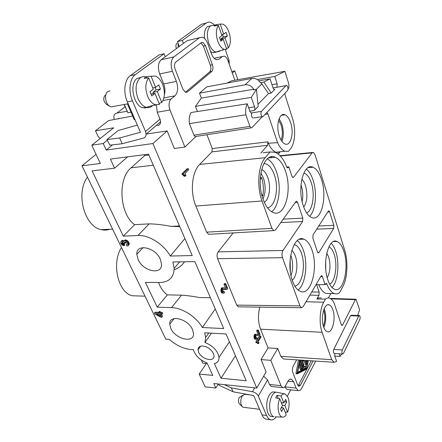 <?xml version="1.0" encoding="UTF-8"?>
<svg xmlns="http://www.w3.org/2000/svg" width="442" height="442" viewBox="0 0 442 442"><rect width="100%" height="100%" fill="white"/><g stroke="black" fill="none" stroke-linecap="round" stroke-linejoin="round"><path stroke-width="0.66" d="M159.043 103.345L161.772 102.55C164.927 97.826 165.231 91.82 162.689 84.532C160.855 80.14 158.391 77.317 155.297 76.052L146.479 76.565L144.092 78.35L148.639 77.88L153.258 89.185L150.004 91.726L151.728 95.925L154.965 93.361L150.987 94.124M155.324 105.638L154.998 104.848M155.148 87.444L156.131 89.859L152.949 92.356L153.479 93.649M146.479 76.565L147.087 78.041M315.71 361.092L301.654 388.258C300.637 390.153 299.505 390.938 298.256 390.629L296.096 388.076L284.786 386.849M287.996 89.323C289.051 87.798 289.195 85.577 288.433 82.66L284.875 71.322L231.973 80.737L226.939 83.096M284.875 71.322L274.786 76.46L257.283 79.543M274.786 76.46L277.151 83.809L276.907 87.251L286.024 85.643L261.46 111.378C260.548 113.428 260.83 115.18 262.31 116.638L263.172 116.428L287.549 90.472C288.35 88.544 288.079 86.881 286.731 85.477L286.024 85.643M189.414 123.633L245.846 114.793C245.343 110.323 245.813 106.66 247.26 103.809L191.099 112.517C189.408 115.406 188.845 119.113 189.414 123.633L193.944 135.164L195.16 136.561L195.983 136.434M250.984 113.014L251.973 112.859L251.1 113.069L249.94 111.528L247.26 103.809M258.885 80.82L270.073 78.864L263.841 82.035L260.421 82.776C258.2 79.455 255.36 77.991 251.901 78.389L206.723 86.908L199.508 93.174L201.353 98.063L195.475 106.351L197.458 111.528M274.057 89.494L274.858 89.35L274.128 89.527L273.04 87.997L270.073 78.864M251.316 97.384L254.548 106.831C255.001 108.417 254.907 109.638 254.266 110.5L258.222 106.439L256.404 89.323L251.316 97.384L195.475 106.351M199.508 93.174L245.1 84.798C248.597 84.416 251.481 85.903 253.747 89.273L253.437 89.809L256.404 89.323M253.747 89.273L201.353 98.063M313.102 360.921L300.461 385.164L298.577 384.982L298.041 385.744M296.648 359.838L293.156 366.225C292.25 368.219 292.123 370.274 292.775 372.402L297.681 385.048L298.764 386.336L300.461 385.164M259.797 307.135C257.824 314.964 258.078 322.317 260.559 329.196L268.062 347.904L277.736 348.478L280.819 356.329L283.46 358.976L284.648 359.053M277.736 348.478L270.802 360.335L280.996 385.645L282.731 387.64C283.747 387.894 284.67 387.286 285.499 385.816L287.847 381.49C288.93 379.584 290.107 378.8 291.388 379.137L293.632 381.772L296.096 388.076M281.256 407.762L283.504 408.032L281.62 411.596L280.571 409.049L282.466 405.485L279.653 398.601C277.731 403.982 277.593 409.06 279.233 413.839C280.001 415.651 280.979 416.723 282.167 417.066L275.228 416.845M164.374 94.737C165.341 91.361 165.109 87.765 163.678 83.947L159.684 73.952C157.579 67.565 158.076 62.83 161.175 59.747L187.181 40.642L189.695 40.04M161.175 59.747L173.883 56.88L199.541 37.686L202.547 37.227C204.745 38.089 206.508 40.283 207.845 43.808L211.293 53.399C212.58 56.791 214.248 58.88 216.287 59.659L219.21 59.117L216.447 59.709M134.948 119.555L134.23 119.671L127.44 103.909M132.661 116.025L108.655 120.572L95.478 130.782L113.66 127.815L91.787 145.214L100.362 163.485L81.98 165.8L165.783 339.113L169.242 339.334C177.104 346.114 185.137 349.556 193.342 349.661C195.331 355.694 199.911 360.131 207.077 362.981L212.762 375.391L199.193 374.076L205.182 386.844L215.812 388.004L218.37 384.01M107.307 140.225L103.229 143.523L91.787 145.214M156.341 125.401L157.23 125.263M245.846 114.793L249.907 126.384L251.05 127.882L251.946 127.65L262.299 116.644L253.586 117.959M234.84 80.223L228.017 60.709C227.105 58.245 225.912 56.72 224.431 56.145L222.32 56.537L219.21 59.117M173.883 56.88C170.822 59.985 170.33 64.775 172.419 71.261L176.38 81.405C178.441 87.737 177.955 92.555 174.933 95.853L171.115 99.019L163.026 100.5M263.841 82.035L271.222 93.085L268.493 93.555L260.89 82.549M357.655 315.478L359.617 309.792L356.014 299.251L355.368 299.693L342.605 324.992L341.87 325.489L341.301 324.704L334.169 303.245C332.898 300.527 331.395 298.836 329.66 298.179C328.24 297.687 326.837 297.991 325.445 299.096L323.726 302.195C319.737 309.024 318.914 323.66 322.085 332.279L331.699 359.689L280.819 356.329M231.779 71.471L234.79 70.875L237.857 79.687M234.79 70.875L232.332 73.057M218.409 25.409L221.934 35.542L219.497 37.443L220.818 41.205L223.238 39.294L226.696 49.239L224.238 49.355C221.608 48.432 219.453 45.719 217.762 41.216C215.702 34.482 215.917 29.216 218.409 25.409L214.21 26.012L216 24.675L216.359 25.702M160.302 259.216C155.28 247.067 136.053 243.293 136.816 254.321L138.147 259.625C143.219 271.521 162.286 275.432 161.529 264.123L160.302 259.216M172.927 261.962L194.85 261.625L223.724 328.583L202.325 327.505C196.452 316.92 182.181 307.737 171.573 307.621L157.242 307.168L145.401 282.399L159.849 282.482C169.104 282.156 173.861 277.465 174.126 268.41L172.927 261.962M192.485 329.561C187.911 318.439 168.739 314.185 169.728 324.262L170.822 328.412C175.435 339.307 194.447 343.699 193.491 333.395L192.485 329.561M161.971 314.306L162.667 313.439L162.203 312.466L161.507 313.328L161.971 314.306L160.38 314.245L161.816 317.245L162.507 316.378L161.507 314.29M158.617 312.334L155.17 312.207L154.468 313.063L159.032 313.234L158.606 312.35L159.49 312.383L159.916 313.267L161.507 313.328M162.203 312.466L160.612 312.406L160.186 311.522L159.302 311.488L158.606 312.35M123.915 240.868L123.174 240.481L122.384 241.288L121.13 241.338L120.788 241.752L120.788 243.26L121.953 244.923L124.075 245.746L123.55 244.664L122.196 244.111L121.66 242.625L122.727 242.382L123.882 243.647L124.694 243.619L125.478 242.813L125.147 241.89M124.075 245.746L124.859 244.94L124.34 243.857L123.301 243.592L122.462 242.31M123.174 240.481L121.926 240.531L121.13 241.338M124.694 243.619L124.351 242.724L124.65 242.012L126.235 242.255L127.357 244.028L127.058 244.741L126.384 244.868L126.953 246.05L127.937 245.818L129.031 244.697L129.235 243.581L128.755 242.188L127.639 240.813L125.18 239.895L123.859 240.929L123.39 241.857L122.384 241.288M127.351 244.05L126.384 244.868M137.937 235.498L123.296 236.144L92.102 170.866L114.588 168.192L110.389 159.076L148.506 154.148L192.242 255.57L170.275 256.045C163.794 244.255 148.766 234.763 137.937 235.498L149.153 223.862C155.672 223.961 162.965 224.801 171.037 226.387L179.756 226.619M246.211 380.733L226.044 333.964L204.696 332.776L205.602 337.5L204.944 342.478C213.094 345.826 217.784 350.793 219.033 357.385C219.127 360.672 217.586 362.744 214.409 363.606L221.022 378.236L246.211 380.733M213.387 353.401C210.795 348.871 207.055 346.39 202.16 345.964C199.403 346.141 198.027 347.445 198.027 349.876L198.662 352.291C201.624 359.523 214.751 362.528 213.989 355.677L213.387 353.401M215.812 388.004L213.751 383.523L256.752 388.043L152.899 143.54L106.24 150.065L103.229 143.523M145.854 76.875C143.821 76.289 141.959 76.599 140.269 77.814C135.584 82.455 134.821 89.35 137.981 98.505C140.053 103.179 142.749 106.097 146.059 107.262L146.308 107.34C148.424 107.898 150.324 107.505 152.015 106.163L152.733 105.494M154.965 93.361L159.485 104.428L155.396 104.732C152.225 103.693 149.645 100.898 147.656 96.356C144.965 88.798 145.291 82.637 148.639 77.88M210.453 25.874L207.497 26.603C204.972 28.763 203.977 32.702 204.513 38.432M214.127 25.299L210.486 25.863C206.989 29.459 206.447 35.338 208.867 43.487C210.646 48.145 212.917 50.996 215.696 52.029L219.492 51.338L220.16 50.681M100.085 138.611L98.014 136.269L95.478 130.782M206.348 363.523L202.823 363.219L201.381 360.092M87.455 177.126C75.311 192.955 84.488 226.729 101.185 229.625C104.174 230.359 107.08 230.238 109.898 229.271M119.638 137.959L106.975 139.578L109.854 145.164L122.224 143.738L119.638 137.959L140.423 132.28L127.335 101.859C123.02 92.245 124.506 79.532 130.313 75.659L159.103 54.874L164.076 53.725L165.258 56.747M221.022 378.236L235.448 355.777M211.491 333.157L204.944 342.478M199.193 374.076L206.784 362.882M184.905 238.553L170.275 256.045M114.588 168.192L127.633 156.844M123.296 236.144L134.65 224.674L149.153 223.862M144.418 154.672L144.788 155.529L131.081 167.822C117.345 178.706 119.616 214.287 134.65 224.674M215.254 308.941L202.325 327.505M157.242 307.168L167.308 294.897L181.502 295.157C186.894 295.51 192.878 296.295 199.458 297.521L209.58 297.731M158.507 282.471C160.667 288.134 163.601 292.278 167.308 294.897M184.607 261.78C181.585 265.907 178.093 268.559 174.126 269.736M119.329 118.323L118.246 118.511L118.412 118.892M96.052 154.302L81.98 165.8M121.495 247.514C111.157 263.283 118.213 293.168 132.495 295.77L138.247 295.952M302.14 201.552C303.195 196.381 302.93 191.193 301.339 185.983L300.974 184.949M261.46 111.378L251.973 112.859C251.045 114.892 251.327 116.627 252.83 118.069M144.788 155.529L148.877 155.004M124.34 104.572L127.876 112.738L124.125 104.527M178.75 226.713L179.557 226.155M226.437 48.482L228.415 47.83L224.978 37.913L220.956 38.846L221.265 39.747M222.812 50.515L222.591 49.891M220.376 39.957L223.238 39.294M161.816 317.245L160.844 317.207L154.932 314.03L154.468 313.063M159.667 314.566L158.971 314.19M156.507 314.096L160.468 316.24L159.496 314.212L156.507 314.096M160.612 312.406L159.916 313.267M160.186 311.522L159.49 312.383M123.904 240.857L123.114 241.663M128.246 245.509L128.252 243.592L126.854 241.625L124.843 240.686L123.859 240.929M127.307 244.271L126.743 244.857M129.246 244.183L128.462 244.995M129.235 243.581L128.451 244.393M129.036 242.78L128.252 243.592M128.755 242.188L127.97 242.995M128.197 241.398L127.406 242.21M127.639 240.813L126.854 241.625M126.953 240.332L126.163 241.144M126.357 240.056L125.567 240.862M125.633 239.879L124.843 240.686M125.18 239.895L124.39 240.702M122.683 240.404L121.887 241.205M122.323 240.415L121.533 241.222M124.782 241.962L124.434 242.321M125.141 241.918L124.351 242.724M125.29 242.415L124.5 243.227M122.241 242.304L121.627 242.929M122.517 242.52L121.727 243.327M122.705 242.912L121.915 243.719M122.986 243.304L122.196 244.111M123.301 243.592L122.517 244.398M123.666 243.78L122.882 244.586M123.981 243.868L123.196 244.675M124.34 243.857L123.55 244.664M221.624 34.664L223.685 34.178L226.072 32.31L227.354 36.029L223.343 36.968L220.956 38.846M152.744 87.925L155.601 87.356L151.02 76.09M223.685 34.178L220.188 24.072L222.768 24.122C225.359 25.244 227.442 27.99 229.017 32.36C230.978 38.879 230.774 44.034 228.415 47.83M224.978 37.913L227.354 36.029M109.931 90.825L107.842 91.527C103.887 93.997 105.306 104.063 109.931 106.439L111.069 106.936L128.152 103.754M105.152 95.196C102.947 98.262 103.373 101.301 106.434 104.312L109.76 106.334M127.876 112.738L131.003 112.185M161.772 102.55L157.291 91.516L160.457 89.013L158.783 84.87L155.601 87.356M157.291 91.516L152.949 92.356M160.457 89.013L156.131 89.859M225.265 49.521L229.055 60.377L228.16 61.134M229.149 63.963L229.055 60.377M218.663 384.043L219.121 385.247L233.072 391.778L231.326 387.883L224.337 384.639M267.106 419.298L265.935 419.143C264.344 418.635 263.034 417.215 262.001 414.867L253.702 395.573L233.072 391.778M231.326 387.883L252.432 391.695C255.183 392.374 257.145 393.839 258.321 396.093L267.581 379.932L263.636 376.208M222.47 34.465L223.343 36.968M127.036 111.246L116.997 113.041L125.103 106.776M114.169 119.622L113.809 116.782C114.058 114.699 115.124 113.45 116.997 113.041M250.05 394.899L244.57 394.27L242.083 396.148C240.117 400.772 240.31 404.402 242.658 407.038L243.686 407.32M242.664 395.336L239.288 397.524C238.078 400.347 238.194 402.568 239.636 404.187L241.918 406.342M276.206 416.872C274.394 419.314 272.487 420.276 270.487 419.751C268.913 419.243 267.609 417.817 266.581 415.463L258.321 396.093M276.106 392.231L274.327 392.037C272.454 391.562 270.714 392.695 269.106 395.441C265.15 401.971 266.382 415.474 270.996 416.397L271.929 416.519M277.173 392.341C275.305 391.866 273.57 393.004 271.974 395.756C269.25 401.623 268.858 407.496 270.797 413.381C271.598 415.242 272.62 416.375 273.858 416.773L273.963 416.8M220.188 24.072L216 24.675M285.162 412.082L287.609 412.22C289.444 406.938 289.576 401.966 288.002 397.297L285.212 394.015C283.775 393.562 282.388 394.236 281.04 396.043L277.057 395.347L275.664 397.894L279.653 398.601M277.057 395.347L278.294 398.364M281.294 402.623L283.83 402.916L281.04 396.043M281.758 406.817L282.189 407.872M282.228 402.734L281.725 403.673M283.504 408.032L286.272 414.8C284.974 416.64 283.609 417.397 282.167 417.066M282.333 405.165L284.863 405.463L287.609 412.22M284.863 405.463L286.72 401.955L285.692 399.419L283.83 402.916M286.72 401.955L284.477 401.701M141.125 77.278L137.053 78.494C129.036 83.516 133.501 105.688 142.854 107.837L147.517 107.566M257.995 104.273L268.493 93.555M137.34 125.108L118.196 130.523L106.975 139.578M122.224 143.738L143.418 138.114C145.164 137.572 146.059 136.258 146.109 134.175L160.59 121.76L160.037 119.13L157.192 112.229L156.418 104.953M127.335 101.859L132.462 100.892C128.158 91.218 129.633 78.438 135.412 74.56L164.076 53.725M132.462 100.892L145.512 131.495L146.109 134.175M160.59 121.76C160.507 123.815 159.606 125.119 157.882 125.666M176.988 43.156C175.828 44.277 175.607 46.095 176.336 48.609M180.745 39.25L178.894 40.587M144.805 107.489L145.087 108.163M179.292 46.438L177.469 41.614L201.491 24.271L205.171 23.343M177.469 41.614L182.347 40.443L206.243 23.072C207.641 22.083 209.177 21.851 210.862 22.376L215 25.244M183.452 43.382L182.347 40.443M210.619 51.526L212.713 52.692L216.276 52.178M178.043 43.145L178.27 47.189M290.698 122.904C289.25 118.566 287.339 115.87 284.963 114.809C279.327 112.036 275.593 125.699 279.322 136.114C280.797 140.363 282.692 142.981 284.996 143.965C290.714 146.573 294.239 133.125 290.698 122.904M265.078 114.395L267.946 113.92L277.559 142.639C279.659 147.247 282.09 150.114 284.852 151.236L288.488 151.33L290.493 148.866C295.14 143.396 296.041 129.197 292.505 118.45L285.184 95.45L284.968 93.218M286.079 85.593L273.023 87.936M267.946 113.92L266.902 112.456M359.838 319.422C360.357 317.665 360.219 316.367 359.434 315.538L358.76 316.013L342.274 349.953C341.699 351.821 341.832 353.175 342.672 354.02L343.462 353.451L359.838 319.422M359.213 315.527L351.252 315.262L350.567 315.737L333.765 349.407C333.18 351.257 333.312 352.606 334.163 353.451L334.384 353.462M274.858 89.35L271.222 93.085M209.779 234.249L208.602 234.315L206.652 232.166L195.872 206.033L262.034 200.977C256.575 186.574 258.211 165.336 265.194 157.711L270.117 151.938L275.139 152.308C279.803 154.291 283.626 159.109 286.609 166.745L287.482 167.855L288.825 166.866L291.947 176.259L292.836 177.485L293.615 177.192L312.074 152.877L280.316 155.998M325.389 284.167L326.936 284.173L326.329 283.41L325.108 284.665L322.428 276.659L321.748 275.736L320.969 276.173L303.162 306.687L301.345 307.72L299.919 305.903L282.515 257.703L217.591 258.692L236.73 305.113L238.282 306.831L239.05 306.842M288.825 166.866L286.753 167.07M201.104 42.769L202.839 42.36L205.486 45.636L212.398 64.77C213.293 67.742 213.094 69.958 211.801 71.416L187.414 91.98L185.557 92.328M202.839 42.36L201.325 42.603L175.855 61.996C174.341 63.554 174.098 65.941 175.131 69.162L182.916 89.229L185.579 92.334L187.414 91.98M196.005 136.429L184.9 147.026L169.999 110.025C168.413 105.235 168.789 101.566 171.115 99.019M334.776 356.092L340.036 356.418L341.721 353.959M339.13 353.782L340.036 356.418M331.699 359.689L334.019 362.291L336.616 361.396L334.798 356.164L334.743 353.489M312.074 152.877L313.4 152.391L315.069 154.827L344.683 250.211C348.268 261.36 347.473 278.228 342.887 286.499L339.539 292.737C337.859 293.913 336.124 294.195 334.34 293.576C331.467 292.488 328.997 289.355 326.936 284.173M328.428 297.947L330.859 293.527M285.471 171.137C282.908 163.739 279.466 159.103 275.139 157.236C263.88 151.584 255.437 179.667 263.183 199.519C265.841 206.585 269.206 210.933 273.283 212.569C284.946 217.558 292.471 190.275 285.471 171.137M321.572 179.679C319.406 172.949 316.527 168.8 312.936 167.225C303.654 162.49 296.936 188.038 303.322 205.828C305.56 212.282 308.378 216.199 311.781 217.586C321.356 221.779 327.406 196.917 321.572 179.679M312.019 250.15C309.975 244.216 307.256 240.553 303.864 239.161C293.698 234.033 285.444 263.045 292.565 281.184C294.67 286.814 297.322 290.239 300.532 291.466C311.102 295.936 318.5 267.681 312.019 250.15M333.848 225.31L333.682 228.442L318.931 252.553L318.168 252.951L317.455 251.968L312.875 238.183L313.069 234.857L328.273 211.193L328.936 210.873L329.655 211.917L333.848 225.31L318.759 226M343.942 251.515C342.18 246.017 339.859 242.669 336.981 241.465C328.517 237.116 321.914 263.438 327.842 279.847C329.649 285.084 331.914 288.239 334.655 289.306C343.412 293.112 349.384 267.443 343.942 251.515M262.034 200.977L271.902 228.31L273.708 230.613L275.593 229.829L295.908 201.535L296.704 201.209L296.212 201.254M280.819 222.553L302.621 221.53L302.831 218.133L297.554 202.364L296.704 201.209M302.621 221.53L282.996 250.465C281.869 252.526 281.709 254.94 282.515 257.703M332.859 309.748C331.936 307.068 330.738 305.439 329.262 304.858C324.312 302.433 320.257 318.047 323.677 326.997C324.605 329.594 325.793 331.168 327.224 331.71C332.285 333.948 336.119 318.544 332.859 309.748M112.566 144.849L106.24 150.065M311.256 360.799L298.577 384.982M298.483 359.959L295.985 373.275L296.101 373.739L297.206 373.822M271.874 157.601L271.184 156.855M263.045 152.772L270.117 151.938M295.985 373.275L297.118 373.374L297.295 373.833L306.626 369.087L308.328 360.606M307.516 360.55L307.079 361.468L306.615 360.495M304.864 360.379L306.516 364.539L306.836 363.368L305.742 360.434M301.311 360.147L303.61 365.976L303.936 364.799L302.206 360.202M302.472 360.91L303.626 361.02L302.527 360.224M303.626 361.02L303.825 360.313M212.398 64.77L210.342 65.201L203.414 46.112L200.922 42.907M185.419 92.273L209.74 71.836C211.038 70.377 211.237 68.162 210.342 65.201M297.118 373.374L299.61 360.037M304.665 366.341L303.046 367.059M303.251 367.6L305.731 366.407L305.704 367.788L303.101 369.004L300.262 362.015L300.593 360.832L303.251 367.6M300.195 360.075L300.477 360.821M290.731 389.85L287.416 396.087M308.002 360.584L306.582 368.407L297.538 372.987L299.947 360.059M265.194 157.711L199.673 164.435L211.956 151.877L267.581 145.313L267.835 141.821L268.327 143.263C270.487 148.109 273.023 151.109 275.935 152.269L279.747 152.308L278.256 154.103M321.262 298.024C319.781 297.516 318.317 297.847 316.875 299.019L325.445 299.096M303.654 361.037L302.593 360.943M309.892 295.157L318.975 295.317L319.157 292.074L316.621 284.659L325.108 284.665M300.206 364.186L301.892 368.639L301.56 369.827L299.687 365.153L300.206 364.186M298.864 365.865L300.499 369.739M299.449 362.744L299.908 363.954M318.732 284.659C320.781 289.488 323.212 292.422 326.019 293.455L329.55 293.51M318.975 295.317L316.875 299.019M306.72 361.44L306.521 362.528M306.162 364.506L305.809 366.451M305.549 367.866L305.466 368.313L306.582 368.407M305.466 368.313L297.676 372.247M303.842 360.545L305.466 364.457M268.062 347.904L261.056 359.573L266.128 371.932L256.752 388.043M261.056 359.573L270.802 360.335M280.996 385.645L269.46 384.485L267.581 379.932M188.248 168.645L187.005 168.783L181.927 173.877L182.303 174.789L184.187 174.662L185.43 176.143L185.933 175.629L185.049 173.474L188.706 169.778L188.248 168.645L183.181 173.75L183.552 174.662M182.717 174.745L184.181 176.27L185.43 176.143M225.53 288.09L226.735 288.107L225.171 284.333L225.713 283.604L224.508 283.593L223.967 284.328L225.53 288.09L225.166 288.317M223.177 289.173L226.519 289.615L223.635 289.007L222.967 289.46L223.044 291.488L223.492 291.941L224.155 291.488L224.602 292.549L224.072 293.123L223.204 293.101L222.293 291.753L222.066 290.383L222.519 288.394L223.542 287.764L225.757 288.388L226.735 288.107M223.542 287.764L221.525 288.079L220.851 290.366L221.58 292.726L223.58 293.184M257.034 342.76L257.471 343.456L258.636 343.533L259.006 342.931L258.338 341.29L261.029 336.964L260.681 336.102L256.957 342.08L257.238 342.771L258.189 342.821L258.636 343.533M260.681 336.102L259.52 336.036L255.791 342.009L256.073 342.699L258.189 342.821M256.399 334.229L254.807 334.262L254.144 335.307L254.156 338.014L255.283 339.241L256.448 339.312L255.763 338.964L255.194 337.572L255.703 334.616L256.399 334.229L258.321 334.605L259.172 334.251L257.802 330.859L258.272 330.119L260.123 334.721L258.99 335.682L256.089 335.572L255.725 336.583L255.973 337.765L256.366 338.152L256.94 337.66L257.332 338.616L256.448 339.312M258.272 330.119L257.106 330.063L256.642 330.798L258.012 334.185L257.404 334.5M256.238 335.461L257.995 335.699M184.9 147.026L174.363 148.523L167.131 130.915L152.899 143.54M282.996 250.465L218.16 251.874C216.917 253.818 216.724 256.089 217.591 258.692M218.16 251.874L233.183 232.917M199.673 164.435C191.867 171.872 189.916 192.264 195.872 206.033M211.956 151.877L212.248 148.556L206.95 134.733M167.131 130.915L146.241 134.064M329.638 284.118C335.285 281.731 337.782 264.902 334.213 254.465C332.876 250.399 331.13 247.818 328.97 246.73M332.019 287.499C337.87 281.885 339.749 263.421 335.821 251.697C334.622 247.951 333.086 245.161 331.218 243.321M267.46 207.779C275.399 206.972 279.195 187.933 274.333 174.756C271.714 167.59 268.239 163.838 263.907 163.501L263.857 163.501M271.642 211.762C279.245 206.138 281.598 186.099 276.543 172.004C274.255 165.479 271.189 161.087 267.355 158.827M294.875 286.145C302.19 284.924 305.947 265.427 301.461 253.371C299.643 248.288 297.234 245.354 294.223 244.581M298.079 290.029C305.516 284.488 308.19 263.576 303.4 250.354C301.831 245.846 299.798 242.614 297.295 240.658M306.599 212.878C312.671 210.851 315.196 194.298 311.345 182.955C309.45 177.264 306.936 173.955 303.814 173.026M309.632 216.337C315.627 210.746 317.306 192.878 313.168 180.408C311.439 175.065 309.162 171.303 306.339 169.126M323.378 326.058C325.235 321.091 325.4 315.958 323.876 310.654L323.677 310.118M323.859 327.5C326.069 321.732 326.284 315.732 324.5 309.505L324.213 308.72M281.062 140.064C282.758 135.7 282.775 130.688 281.118 125.025L278.631 120.141M281.913 141.368C283.786 136.318 283.781 130.578 281.891 124.147L279.145 118.644M327.224 277.758C330.284 271.996 330.776 265.101 328.688 257.073L326.787 253.111M325.793 269.471L325.649 261.404M264.283 202.265C269.344 199.524 271.167 186.635 267.863 177.701C266.294 173.375 264.211 170.651 261.614 169.524M262.979 198.939C265.686 192.762 265.846 185.817 263.46 178.109L260.863 173.043M292.245 280.239C296.731 276.836 298.344 264.172 295.394 256.222C294.455 253.592 293.25 251.686 291.781 250.509M291.007 275.593C293.145 269.327 293.184 262.896 291.134 256.305L290.692 255.161M303.748 207.038C307.24 201.657 307.825 194.524 305.494 185.64C304.538 182.756 303.306 180.629 301.798 179.264M290.145 259.194L290.339 271.565M284.819 386.932L287.013 389.463L287.736 389.54M269.46 384.485L271.222 386.463L271.836 386.529M267.581 145.313L260.868 153.031M254.156 338.014L255.327 338.086M254.028 337.506L255.194 337.572M277.559 142.639L268.327 143.263M260.216 179.507L261.714 177.69C263.426 183.684 263.802 189.695 262.841 195.718L262.018 195.778M261.714 177.69L260.305 177.822M260.515 187.651L260.266 184.623M223.967 284.328L225.171 284.333M225.713 283.604L227.829 288.714L226.519 289.615M225.387 288.344L226.332 288.355M254.144 335.307L255.31 335.373M254.343 334.848L255.515 334.914M223.033 291.471L224.155 291.488M221.525 288.079L222.74 288.096M221.84 287.808L223.05 287.819M253.957 336.754L255.122 336.821M254.001 336.108L255.172 336.174M181.927 173.877L183.181 173.75M182.938 174.794L184.187 174.662M183.27 174.938L184.518 174.811M183.585 175.264L184.833 175.137M183.789 175.54L185.038 175.413M184.087 176.043L185.336 175.916M221.072 288.847L222.287 288.864M221.309 288.377L222.519 288.394M224.79 289.56L225.995 289.576M224.171 289.499L225.376 289.51M223.437 291.908L223.735 291.913M223.658 289.289L224.868 289.306M220.906 289.681L222.122 289.698M257.399 343.285L258.564 343.357M257.178 342.931L258.343 343.003M257.62 342.605L257.957 342.627M255.791 342.009L256.957 342.08M223.243 291.775L223.939 291.786M221.989 293.079L223.204 293.101M221.58 292.726L222.796 292.742M221.326 292.317L222.536 292.333M221.077 291.731L222.293 291.753M220.928 291.173L222.144 291.19M262.841 195.718L261.703 194.546M220.851 290.366L222.066 290.383M256.238 338.08L256.575 338.102M256.084 337.926L256.752 337.964M255.907 337.605L256.94 337.66M254.531 334.55L255.703 334.616M254.807 334.262L255.973 334.329M257.62 334.566L258.321 334.605M257.658 334.456L258.824 334.522M258.012 334.185L259.172 334.251M256.642 330.798L257.802 330.859M256.388 335.484L257.548 335.55M254.951 339.196L256.117 339.263M254.598 338.898L255.763 338.964M254.371 338.539L255.537 338.605M271.979 84.737L277.151 83.809M248.642 107.787L254.548 106.831M199.541 37.686L187.181 40.642M193.944 135.164L249.907 126.384M222.32 56.537L214.199 58.289M174.933 95.853L163.916 97.897M159.684 73.952L172.419 71.261M176.38 81.405L163.678 83.947M322.085 332.279L260.559 329.196M181.502 295.157L171.573 307.621M131.081 167.822L153.286 165.225M245.1 84.798L251.901 78.389M256.354 89.328L261.957 83.842M252.432 391.695L254.697 387.827M262.001 414.867L266.581 415.463M160.037 119.13L145.512 131.495M130.313 75.659L135.412 74.56M201.491 24.271L206.243 23.072M350.567 315.737L358.76 316.013M249.824 111.202L254.266 110.5M293.615 177.192L292.527 177.281M341.384 324.92L342.605 324.992M287.206 167.684L288.267 167.579M271.222 156.893L270.824 156.932M355.368 299.693L330.959 298.886M333.765 349.407L342.274 349.953M211.801 71.416L209.74 71.836M205.486 45.636L203.414 46.112M304.505 366.33L305.621 366.418M302.527 365.683L303.427 365.755M301.836 368.49L302.742 368.567M306.019 361.18L306.897 361.247M300.256 369.512L301.378 369.606M299.593 361.959L300.262 362.015M305.223 364.23L306.334 364.318M299.007 365.098L299.687 365.153M293.632 381.772L287.991 381.236M323.726 302.195L306.03 301.776M320.671 276.681L322.428 276.659M311.759 291.963L319.157 292.074M169.999 110.025L157.192 112.229M206.652 232.166L271.902 228.31M236.73 305.113L299.919 305.903M283.289 219.11L302.831 218.133M297.554 202.364L295.179 202.558M212.248 148.556L267.835 141.821M329.655 211.917L327.737 212.027M333.682 228.442L316.726 229.166M318.931 252.553L317.748 252.581M101.185 229.625L112.616 229.16M229.415 341.788L219.033 357.385M208.779 333.003L205.602 337.5M179.673 261.857L174.126 268.41M132.495 295.77L145.02 296.168M171.037 226.387L179.469 225.95M199.458 297.521L210.425 297.748M200.624 346.191L198.027 349.876M284.532 393.872L277.272 392.38M229.387 62.764L228.884 63.195M224.238 49.355L215.856 52.079M142.854 107.837L146.059 107.262M243.139 407.253L259.614 409.309M212.713 52.692L215.696 52.029M270.996 416.397L273.858 416.773M155.396 104.732L146.308 107.34M143.092 247.597L136.816 254.321M326.025 283.41L326.329 283.41M334.163 353.451L342.672 354.02M312.488 152.479L280.013 155.683M330.202 298.416L355.793 299.245M334.019 362.291L283.46 358.976M296.101 373.739L297.234 373.838M304.621 366.319L305.671 366.401M301.985 368.91L303.101 369.004M306.102 361.39L307.079 361.468M300.438 369.733L301.56 369.827M299.814 360.771L300.527 360.827M326.019 293.455L334.34 293.576M305.405 364.451L306.516 364.539M299.234 363.899L299.952 363.959M302.61 365.899L303.61 365.976M333.555 241.57L336.981 241.465M268.476 157.976L275.139 157.236M299.361 239.31L303.864 239.161M308.041 167.706L312.936 167.225M327.638 304.82L329.262 304.858M281.427 115.334L284.963 114.809M287.013 389.463L298.256 390.629M290.593 379.059L291.388 379.137M271.222 386.463L282.731 387.64M195.16 136.561L251.05 127.882M275.935 152.269L284.852 151.236M321.411 275.742L321.748 275.736M238.282 306.831L301.345 307.72M174.137 318.599L169.728 324.262M208.602 234.315L273.708 230.613M328.936 210.873L328.572 210.895M270.487 419.751L265.935 419.143"/></g></svg>
